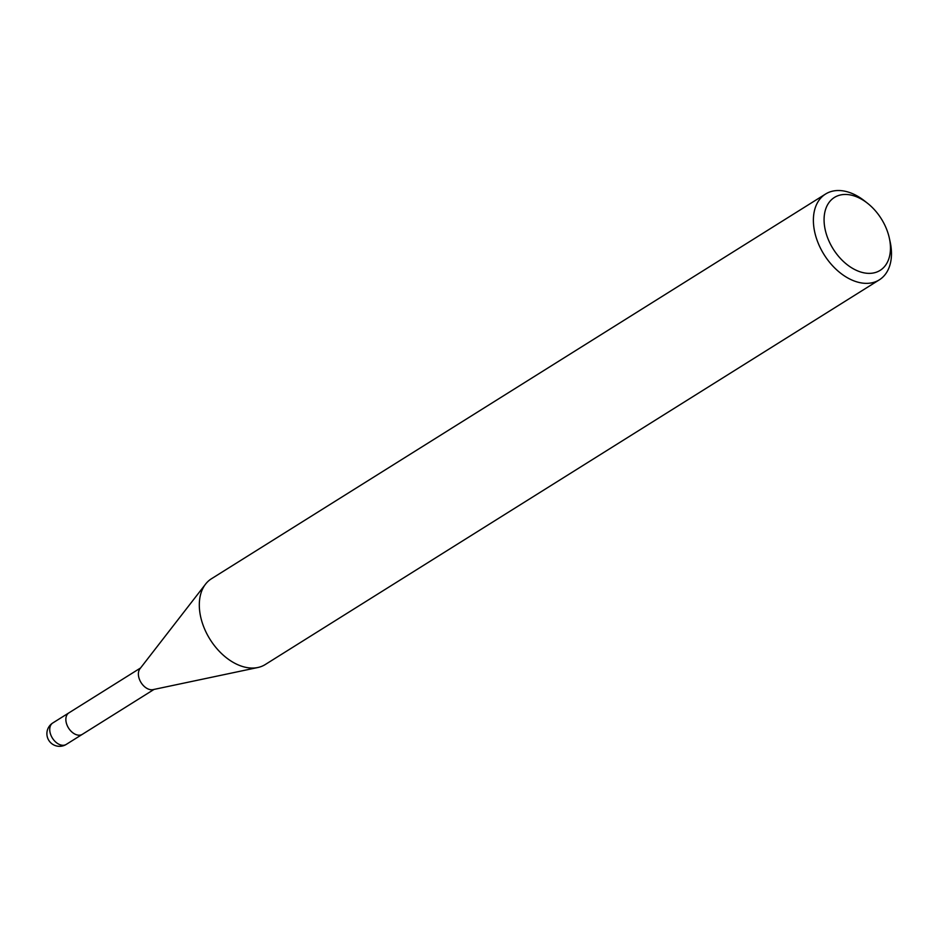 <?xml version="1.0" encoding="UTF-8"?>
<svg xmlns="http://www.w3.org/2000/svg" width="937" height="937" viewBox="0 0 937 937"><rect width="100%" height="100%" fill="white"/><g stroke="black" fill="none" stroke-linecap="round" stroke-linejoin="round"><path stroke-width="1.41" d="M257.581 667.566L153.012 689.632A12.661 8.351 -122.1 0 1 141.065 682.593A12.661 8.351 -122.1 0 1 139.941 668.784L205.426 584.313M82.433 734.257A12.661 8.351 -122.1 0 1 82.339 734.327A12.661 8.351 -122.1 0 1 81.402 734.795A12.661 8.351 -122.1 0 1 68.132 727.346A12.661 8.351 -122.1 0 1 68.905 712.87A12.661 8.351 -122.1 0 1 68.998 712.811M889.33 238.092L890.15 241.851A50.633 33.416 -122.1 0 1 879.316 279.847A50.633 33.416 -122.1 0 1 875.545 281.732A50.633 33.416 -122.1 0 1 822.487 251.959A50.633 33.416 -122.1 0 1 825.556 194.041A50.633 33.416 -122.1 0 1 829.315 192.155A50.633 33.416 -122.1 0 1 864.464 200.858L867.498 203.247A43.032 28.403 -122.1 0 1 889.33 238.092A43.032 28.403 -122.1 0 1 876.915 271.988A43.032 28.403 -122.1 0 1 830.522 244.299A43.032 28.403 -122.1 0 1 837.619 195.845A43.032 28.403 -122.1 0 1 867.498 203.247M879.316 279.847L265.241 664.544A50.633 33.416 -122.1 0 1 261.482 666.43A50.633 33.416 -122.1 0 1 208.412 636.656A50.633 33.416 -122.1 0 1 211.481 578.738L825.556 194.041M66.222 744.423A12.661 8.351 -122.1 0 1 65.285 744.892A12.661 8.351 -122.1 0 1 60.577 744.915A12.661 8.351 -122.1 0 1 50.645 734.479A12.661 8.351 -122.1 0 1 52.788 722.966A12.661 12.661 0 0 0 64.091 745.489A12.661 12.661 0 0 0 66.222 744.423L82.339 734.327A12.661 8.351 -122.1 0 1 76.693 734.819A12.661 8.351 -122.1 0 1 66.761 724.383A12.661 8.351 -122.1 0 1 68.905 712.87L140.573 667.964M82.339 734.327L154.019 689.421M52.788 722.966L68.905 712.87"/></g></svg>
